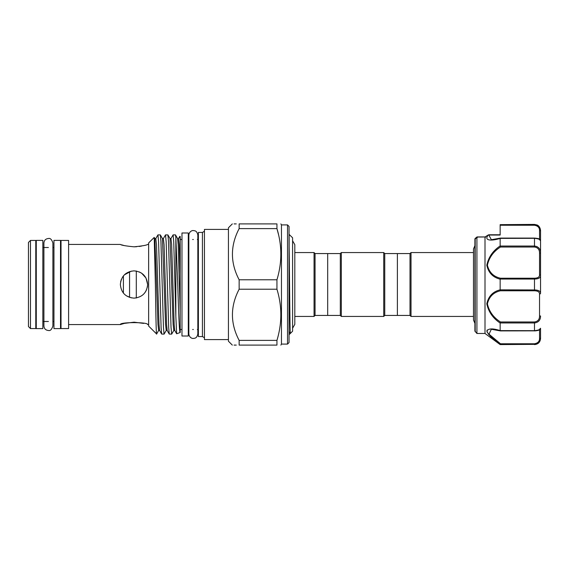 <?xml version="1.0" encoding="UTF-8"?>
<svg xmlns="http://www.w3.org/2000/svg" width="569" height="569" viewBox="0 0 569 569"><rect width="100%" height="100%" fill="white"/><g stroke="black" fill="none" stroke-linecap="round" stroke-linejoin="round"><path stroke-width="0.85" d="M42.846 240.388L42.846 328.612L36.281 328.612L36.281 240.388L42.846 240.388M60.52 240.388L60.52 328.612L53.955 328.612L53.955 240.388L60.52 240.388M188.289 232.991L188.289 336.009L181.973 336.009L181.973 232.991L188.289 232.991M287.523 224.911L289.038 226.426L289.038 342.574L287.523 344.089L287.523 224.911L281.463 224.911L280.88 223.902M287.523 344.089L281.463 344.089L281.463 224.911M278.454 234.328L276.939 228.617L276.939 223.902C282.132 223.902 282.132 223.902 276.939 223.902C282.132 223.902 282.132 223.902 276.939 223.902L239.144 223.902L239.144 228.617L276.939 228.617C282.132 245.58 282.132 262.636 276.939 279.784L239.144 279.784L239.144 289.216L276.939 289.216C282.132 306.186 282.132 323.242 276.939 340.383L239.144 340.383C230.203 323.384 230.203 306.328 239.144 289.216M276.939 289.216L276.939 279.784M232.323 345.099L228.432 341.215L228.432 227.785L232.323 223.902M239.144 279.784C230.203 262.786 230.203 245.73 239.144 228.617M239.144 223.902C230.203 223.902 230.203 223.902 239.144 223.902M234.065 223.902L236.263 223.902M136.688 271.136L134 270.865C142.286 271.669 146.83 276.214 147.634 284.5L146.005 278.042L141.638 273.205M141.567 273.156L139.241 271.911M147.364 287.189L147.634 284.5C146.823 292.793 142.278 297.338 134 298.135L136.688 297.864M145.315 292.103L146.582 289.756M134 246.818C125.706 246 121.161 245.203 120.365 244.428C121.169 245.203 125.713 246 134 246.818C142.286 246 146.83 245.203 147.634 244.428C146.83 245.203 142.286 246 134 246.818L136.61 246.726M139.192 246.462L141.589 246.064M143.637 323.398L134.142 322.182M134.028 322.182L124.369 323.391L120.365 324.572C119.511 321.99 148.481 321.99 147.634 324.572L148.644 324.572M126.432 295.844L131.325 297.872M30.47 328.562L28.45 326.542L28.45 242.458L30.47 240.438L30.47 328.562L35.776 328.562L35.776 240.438L30.47 240.438M68.6 284.5L68.6 240.438L61.025 240.438L61.025 328.562L68.6 328.562L68.6 284.5M121.439 244.784L124.291 245.588M134 298.135C125.706 297.331 121.161 292.786 120.365 284.5C121.169 276.207 125.713 271.662 134 270.865M162.193 284.5L160.935 241.533L160.358 234.933L157.94 234.883L158.573 241.533L161.098 327.467L161.674 334.067L164.085 334.117L163.459 327.467L162.193 284.5M161.674 334.067L159.583 330.454L159.014 324.344L156.489 244.656L155.799 238.546L157.94 234.883M175.835 237.252L175.451 234.883L173.097 234.883L173.723 241.533L175.835 316.3L175.835 237.252L177.748 284.5C178.559 311.044 179.37 334.551 180.209 332.488L180.209 236.476L179.783 236.37L178.524 238.546L179.214 244.656L180.209 273.774M180.209 332.488L176.653 333.768L174.74 330.454L174.164 324.344L171.639 244.656L170.949 238.546L173.097 234.883M169.768 284.5L168.509 241.533L167.933 234.933L165.522 234.883L166.148 241.533L168.673 327.467L169.249 334.067L171.66 334.117L171.034 327.467L169.768 284.5M169.249 334.067L167.165 330.454L166.589 324.344L164.064 244.656L163.374 238.546L165.522 234.883M170.949 238.546L170.017 238.546L173.118 324.344L173.808 330.454L171.66 334.117M163.374 238.546L162.442 238.546L165.543 324.344L166.233 330.454L164.085 334.117M202.429 284.5L202.429 232.437L198.389 232.437L198.389 336.564L202.429 336.564L202.429 284.5M228.432 339.593L204.449 339.593L204.449 229.407L228.432 229.407M155.799 238.546L154.868 238.546L157.969 324.344L158.659 330.454L156.617 333.989L148.644 326.065L148.644 242.935L154.213 237.415L155.38 284.5C155.828 313.37 156.247 338.278 156.695 333.576M180.209 239.705L179.832 236.334M176.653 333.768L175.835 316.3M239.144 340.383L239.144 345.099C230.203 345.099 230.203 345.099 239.144 345.099L276.939 345.099C282.132 345.099 282.132 345.099 276.939 345.099L276.939 340.383M236.263 345.099L234.072 345.099M131.29 271.136L124.355 274.855L122.676 276.904M121.417 279.244L120.635 281.79M136.29 297.943L136.29 271.057M129.568 297.395L129.568 271.605M123.409 293.092L123.409 275.908M474.902 323.327L473.486 320.055L473.486 316.442L411.017 316.442L410.007 315.432L410.007 253.568L384.751 253.568L383.741 252.558L341.322 252.558L340.312 253.568L327.687 253.568L327.687 315.432L327.687 253.568L315.062 253.568L314.052 252.558L294.813 252.558M340.312 253.568L340.312 315.432L315.062 315.432L315.062 253.568M315.062 315.432L314.052 316.442L314.052 252.558M314.052 316.442L294.813 316.442M288.981 331.684L290.361 333.441L292.587 331.215L292.587 237.785L289.038 234.328M289.038 334.672L290.361 333.441C289.948 336.172 289.536 274.123 289.13 246.754L289.13 234.328M289.13 246.754L289.038 243.112M340.312 315.432L341.322 316.442L383.741 316.442L384.751 315.432L397.382 315.432L397.382 253.568L397.382 315.432L410.007 315.432M384.751 253.568L384.751 315.432M383.741 252.558L383.741 316.442M341.322 252.558L341.322 316.442M411.017 316.442L411.017 252.558L410.007 253.568M473.486 320.055L473.486 248.945L473.486 252.558L411.017 252.558M500.151 245.95L500.478 247.031C493.472 251.477 489.112 257.522 487.398 265.175C489.098 272.274 493.458 276.619 500.478 278.227L534.49 278.227C537.883 278.099 539.568 277.011 539.54 274.941A1.01 0.782 0 0 1 540.55 275.73L540.55 293.27A1.01 0.782 180 0 1 539.54 294.059C539.568 291.997 537.883 290.901 534.49 290.773L500.478 290.773C493.458 292.366 489.098 296.726 487.398 303.86C489.112 311.478 493.472 317.509 500.478 321.969L500.151 323.05C492.91 318.227 488.465 311.805 486.801 303.782C488.458 296.229 492.91 291.584 500.151 289.834L500.151 279.166C492.903 277.402 488.451 272.764 486.801 265.246C488.472 257.188 492.925 250.751 500.151 245.95L500.151 238.397C492.846 240.794 483.216 241.263 488.216 235.089L485.016 236.981L485.492 237.358L485.016 236.981L476.922 237.053L476.922 333.484L474.902 331.044L474.902 239.136L474.902 325.66M537.008 225.224L534.49 224.406L537.072 224.983C537.044 224.926 540.045 225.957 540.55 230.466L540.55 275.73C540.529 277.843 538.509 278.952 534.49 279.052L534.49 278.227M535.173 289.962L534.49 289.948L534.49 279.052L500.158 279.052L500.478 278.227M476.95 236.981L477.547 237.358L476.95 236.981L475.193 238.439A1.01 0.982 180 0 0 474.902 239.136L476.964 236.967M500.151 234.769L488.878 234.769L500.151 234.769L500.151 233.269M539.54 274.941L539.54 253.105C539.568 249.592 537.883 247.565 534.49 247.031L534.49 246.036C538.509 246.612 540.529 248.938 540.55 252.999L540.55 240.595C540.529 239.521 538.509 238.76 534.49 238.326L500.151 238.397M539.54 329.273L540.55 328.263L540.55 337.822C540.529 341.457 538.509 343.633 534.49 344.352L500.151 344.594L485.001 333.484L485.001 237.024M487.171 329.956L487.149 332.275M488.166 333.847L491.431 337.246M491.452 337.261L495.805 340.952M500.151 344.594L500.151 344.359C492.91 339.295 488.465 334.835 486.801 330.987C488.458 328.384 492.91 328.256 500.151 330.603L500.151 323.05M500.315 330.902L491.332 329.273L489.02 334.195L500.478 343.761L534.49 343.761C537.883 343.143 539.568 341.372 539.54 338.455A1.01 0.633 180 0 0 540.55 337.822L540.55 338.534C540.187 342.218 538.167 344.238 534.49 344.594M540.55 328.263L540.55 328.405C540.294 329.864 538.274 330.703 534.49 330.909L534.49 330.674C538.509 330.233 540.529 329.479 540.55 328.405M539.54 239.727L540.55 240.737L540.55 239.556M540.55 233.269L540.55 231.178A1.01 0.633 180 0 0 539.54 230.545C539.568 227.636 537.883 225.865 534.49 225.239L500.151 225.239L500.151 235.054L488.814 235.054L491.381 239.727M537.036 246.605L534.49 246.036L534.49 238.155M534.49 224.648L534.49 225.239L500.151 225.239L500.151 224.648L534.49 224.648C538.509 225.367 540.529 227.543 540.55 231.178M500.151 224.648L534.49 224.406M500.151 289.834L534.49 289.948C538.509 290.048 540.529 291.157 540.55 293.27M500.478 321.969L534.49 321.969C537.883 321.442 539.568 319.415 539.54 315.895L540.55 316.001C540.529 320.07 538.509 322.395 534.49 322.964L500.158 322.964M500.151 330.603L534.49 330.674L534.49 321.969M500.478 343.761L500.151 344.359L534.49 344.352L536.716 343.911M489.02 235.388L488.814 235.054A1.01 0.74 38.6 0 0 488.216 235.089M488.849 234.855A1.01 0.946 16.1 0 0 488.252 235.025L488.878 234.769L488.323 234.926M475.912 238.553L475.193 238.439L475.193 331.763M500.478 290.773L500.158 289.948M539.54 253.105L540.55 252.999M178.524 238.546L177.592 238.546L178.168 244.656L180.209 311.961M534.49 247.031L500.478 247.031M539.54 239.222L539.54 230.545M500.158 246.036L534.49 246.036M539.54 338.455L539.54 329.778M539.54 315.895L539.54 294.059M534.49 330.845L500.35 330.909M534.49 344.352L534.49 343.761M534.49 290.773L534.49 289.948M292.587 240.779L294.813 244.656L294.813 324.344L292.587 328.221M52.896 243.013L52.896 325.987C51.751 329.522 50.257 331.023 48.401 330.482C45.669 330.212 44.169 328.718 43.905 325.987L43.905 243.013C44.169 240.282 45.669 238.788 48.401 238.518C50.257 237.977 51.751 239.478 52.896 243.013L52.896 247.508L53.955 247.508M53.955 321.492L52.896 321.492L52.896 325.987M193.339 338.434C192.827 338.662 189.342 338.078 188.844 333.939L188.844 235.061C189.342 230.922 192.827 230.338 193.339 230.566C194.762 230.858 196.817 230.409 197.834 235.061L197.834 333.939C196.817 338.591 194.762 338.142 193.339 338.434M197.834 239.393L197.834 235.061M197.834 329.607L197.834 333.939M61.025 247.508L60.52 247.508M48.401 247.508L42.846 247.508M36.281 247.508L35.776 247.508M148.644 244.428L147.634 244.428M120.365 244.428L68.6 244.428M193.339 239.506L192.663 239.506M188.844 239.506L188.289 239.506M181.973 239.506L180.209 239.506M197.379 329.494L198.389 330.504M202.429 232.437L204.449 231.27M202.429 336.564L204.449 337.73M197.379 239.506L198.389 238.496M193.339 329.494L192.663 329.494M188.844 329.494L188.289 329.494M181.973 329.494L180.209 329.494M120.365 324.572L68.6 324.572M61.025 321.492L60.52 321.492M48.401 321.492L42.846 321.492M36.281 321.492L35.776 321.492M159.583 330.454L158.659 330.454M167.165 330.454L166.233 330.454M174.74 330.454L173.808 330.454M154.868 238.546L154.213 237.415M162.442 238.546L160.358 234.933M170.017 238.546L167.933 234.933M177.592 238.546L175.508 234.933M281.463 344.089L280.88 345.099M474.902 245.673L473.486 248.945M485.001 333.484L476.922 333.484M488.33 234.926L485.051 236.953L488.33 234.926M485.073 236.939L477.057 236.939L485.073 236.939M475.279 238.333L475.663 238.027M540.55 240.595C539.867 239.023 539.128 238.439 534.49 238.091L500.35 238.091M500.315 238.098L491.346 239.727"/></g></svg>
